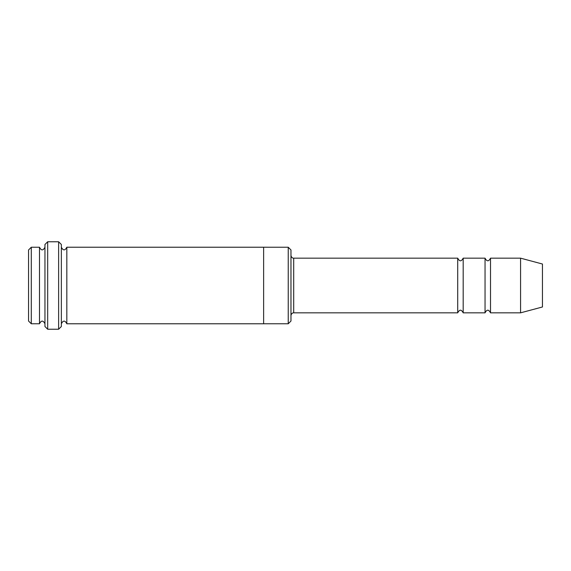 <?xml version="1.0" encoding="UTF-8"?>
<svg xmlns="http://www.w3.org/2000/svg" width="571" height="571" viewBox="0 0 571 571"><rect width="100%" height="100%" fill="white"/><g stroke="black" fill="none" stroke-linecap="round" stroke-linejoin="round"><path stroke-width="0.43" stroke-dasharray="2.85 2.14" d="M485.043 312.837L485.043 258.163M463.181 258.163L463.181 312.837M290.967 321.03L290.967 249.97M39.485 323.764L39.485 247.236M44.952 285.5L44.952 247.236L44.952 285.5M31.284 247.236L31.284 323.764M28.55 249.97L28.55 321.03M288.234 323.764L288.234 247.236M457.714 312.837L457.714 258.163M490.51 258.163L490.51 312.837M520.581 258.163L520.581 312.837M542.45 264.023L542.45 306.977M61.354 326.505L61.354 244.495M61.354 285.5L61.354 247.229L61.354 285.5M66.821 247.229L66.821 323.771M44.952 244.495L44.952 326.505M263.631 285.5L263.631 247.236L263.631 285.5M263.631 247.229L263.631 323.771M58.62 329.239L58.62 241.761M47.686 241.761L47.686 329.239M293.701 312.837L293.701 258.163"/><path stroke-width="0.86" d="M457.714 312.837L293.701 312.837L293.701 258.163L457.714 258.163L457.714 312.837C459.534 309.311 461.354 309.311 463.181 312.837L463.181 258.163L485.043 258.163L485.043 312.837C486.87 309.311 488.69 309.311 490.51 312.837L490.51 258.163L520.581 258.163L520.581 312.837L490.51 312.837M290.967 249.97L290.967 321.03L288.234 323.764L288.234 247.236L290.967 249.97M44.952 247.236C43.132 250.762 41.305 250.762 39.485 247.236L39.485 323.764C41.305 320.238 43.132 320.238 44.952 323.764M31.284 247.236L28.55 249.97L28.55 321.03L31.284 323.764L31.284 247.236L39.485 247.236M520.581 312.837L542.45 306.977L542.45 264.023L520.581 258.163M58.62 241.761L61.354 244.495L61.354 326.505L58.62 329.239L58.62 241.761L47.686 241.761L47.686 329.239L58.62 329.239M61.354 323.771C63.174 320.245 64.994 320.245 66.821 323.771L66.821 247.229C64.994 250.755 63.174 250.755 61.354 247.229M47.686 329.239L44.952 326.505L44.952 244.495L47.686 241.761M66.821 323.771L263.631 323.771L263.631 247.229L288.234 247.236M463.181 312.837L485.043 312.837M31.284 323.764L39.485 323.764M490.51 258.163C488.69 261.689 486.87 261.689 485.043 258.163M463.181 258.163C461.354 261.689 459.534 261.689 457.714 258.163M263.631 323.764L288.234 323.764M66.821 247.229L263.631 247.229M293.701 258.163C293.822 258.27 291.446 258.299 290.967 255.43M293.701 312.837C293.822 312.73 291.446 312.701 290.967 315.57"/></g></svg>
